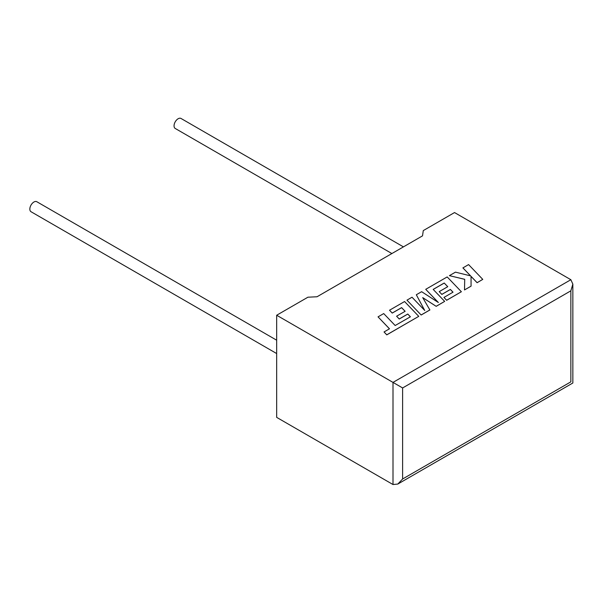 <?xml version="1.0" encoding="UTF-8"?>
<svg xmlns="http://www.w3.org/2000/svg" width="603" height="603" viewBox="0 0 603 603"><rect width="100%" height="100%" fill="white"/><g stroke="black" fill="none" stroke-linecap="round" stroke-linejoin="round"><path stroke-width="0.9" d="M276.671 340.205L36.813 201.726A5.781 3.339 120 0 0 33.926 202.013A5.781 3.339 120 0 0 30.15 207.1A5.781 3.339 120 0 0 31.039 211.736L276.671 353.554M391.882 253.546L175.247 128.477A5.781 3.339 -60 0 1 174.357 123.849A5.781 3.339 -60 0 1 178.134 118.753A5.781 3.339 -60 0 1 181.021 118.467L403.437 246.876M276.671 315.241L393.005 382.4L570.86 279.717L454.534 212.558L423.283 230.595L422.522 235.856L317.035 296.759L307.922 297.204L276.671 315.241L276.671 417.374L393.005 484.533L393.005 382.4L402.616 387.955L402.616 478.986L397.807 484.058L393.005 484.533M570.86 279.717L572.85 284.119L570.86 290.819L402.616 387.955M402.616 478.986L570.86 381.85C573.453 383.342 573.453 383.342 570.86 381.85L570.86 290.819M462.908 267.853L470.626 275.888L455.469 272.149L449.408 275.646L464.709 279.302L464.514 289.93L471.071 286.146L471.041 276.347L477.101 282.664L482.769 279.385L468.576 264.581L462.908 267.905L470.559 275.865M482.769 279.385L477.101 282.717L471.041 276.408M449.408 275.646L464.709 279.355M464.514 289.93L471.071 286.146M444.215 283.018L447.758 286.689L439.21 291.626L441.841 294.362L450.388 289.425L453.019 292.184L443.944 297.43L446.657 300.234L461.378 291.739L447.185 276.928L425.726 289.319L438.366 302.502L421.625 291.686L416.311 294.754L424.731 310.47L412.022 297.226L406.965 300.151L421.158 315.015L429.894 309.972L422.718 297.626L436.188 306.339L444.667 301.387L433.173 289.395L444.215 283.018L447.728 286.711M421.158 314.962L429.894 309.912M422.771 297.709L436.188 306.339M436.188 306.286L444.667 301.387M433.21 289.432L444.215 283.071M439.21 291.626L441.841 294.415L450.388 289.478L452.981 292.206M443.944 297.43L446.657 300.294L461.378 291.739M425.726 289.319L438.23 302.412M416.311 294.754L424.663 310.402M406.965 300.151L421.158 315.015M378.036 316.854L389.493 328.801L384.036 331.952L386.779 334.808L418.753 316.349L404.568 301.538L389.515 310.228L392.229 313.032L401.606 307.62L405.141 311.299L396.593 316.228L399.224 318.964L407.779 314.027L410.402 316.786L395.161 325.522L383.712 313.575L378.036 316.854L389.455 328.823M384.036 331.952L386.779 334.869L418.753 316.349M389.515 310.228L392.229 313.093L401.606 307.673L405.11 311.314M396.593 316.228L399.224 319.017L407.779 314.08L410.372 316.809M572.85 284.119L572.85 382.995L397.807 484.058"/></g></svg>
